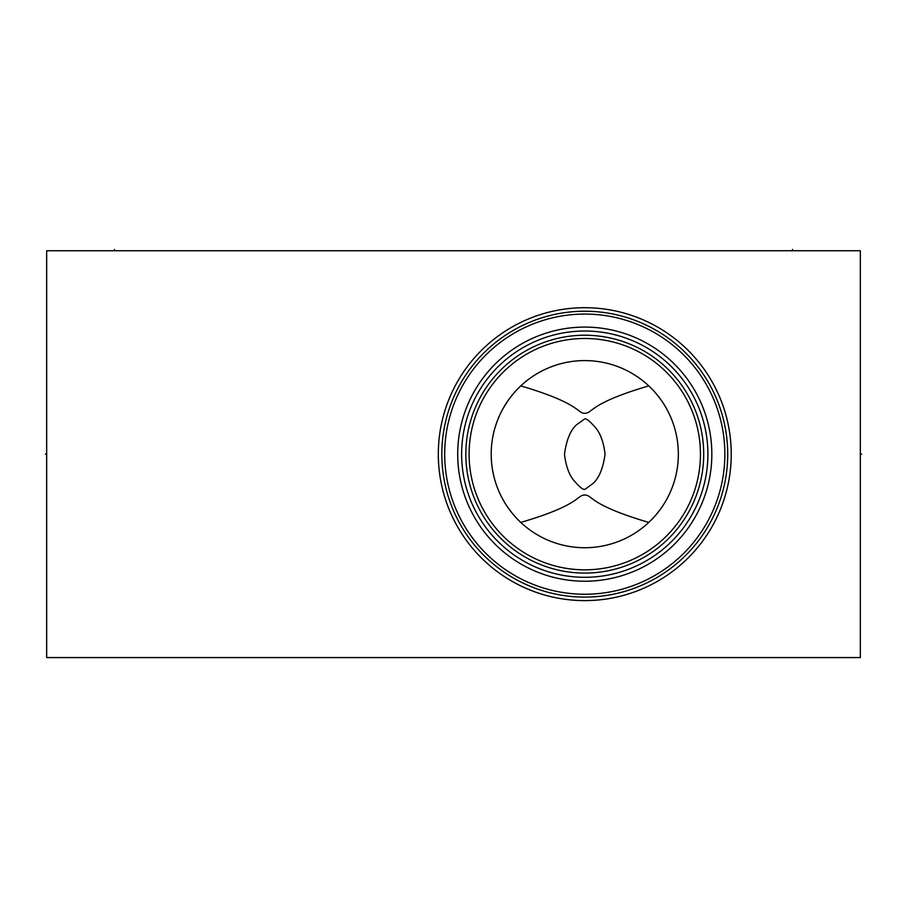 <?xml version="1.0" encoding="UTF-8"?>
<svg xmlns="http://www.w3.org/2000/svg" width="907" height="907" viewBox="0 0 907 907"><rect width="100%" height="100%" fill="white"/><g stroke="black" fill="none" stroke-linecap="round" stroke-linejoin="round"><path stroke-width="1.36" d="M860.335 250.74L46.665 250.74L46.665 657.575L860.335 657.575L860.335 250.74M438.308 454.158A146.458 146.458 0 0 1 584.777 307.7A146.458 146.458 0 0 1 731.235 454.158A146.458 146.458 0 0 1 584.777 600.615A146.458 146.458 0 0 1 438.308 454.158M457.774 449.951L457.978 445.756L457.774 449.951M458.33 441.562L458.817 437.378L458.33 441.562M460.2 429.068L461.107 424.952L460.2 429.068M462.139 420.882L463.296 416.857L462.139 420.882M465.971 409.068L467.456 405.35L465.971 409.068M468.998 401.778L470.597 398.4L468.998 401.778M472.196 395.237L473.771 392.312L472.196 395.237M473.771 516.004L472.196 513.079L473.771 516.004M470.597 509.915L468.998 506.537L470.597 509.915M467.456 502.966L465.971 499.247L467.456 502.966M463.296 491.458L462.139 487.433L463.296 491.458M461.107 483.363L460.2 479.247L461.107 483.363M457.978 462.559L457.774 458.364L457.978 462.559M457.706 454.158A127.071 127.071 0 0 1 584.777 327.087A127.071 127.071 0 0 1 711.836 454.158A127.071 127.071 0 0 1 584.777 581.228A127.071 127.071 0 0 1 457.706 454.158M465.835 454.158A118.93 118.93 0 0 0 584.777 573.088A118.93 118.93 0 0 0 703.707 454.158A118.93 118.93 0 0 0 584.777 335.227A118.93 118.93 0 0 0 465.835 454.158A118.93 118.93 0 0 0 584.777 573.088A118.93 118.93 0 0 0 703.707 454.158A118.93 118.93 0 0 0 584.777 335.227A118.93 118.93 0 0 0 465.835 454.158A118.93 118.93 0 0 1 584.777 335.227A118.93 118.93 0 0 1 703.707 454.158M469.1 454.158A115.677 115.677 0 0 1 584.777 338.481A115.677 115.677 0 0 1 700.453 454.158A115.677 115.677 0 0 1 584.777 569.834A115.677 115.677 0 0 1 469.1 454.158M491.197 454.158A93.568 93.568 0 0 1 584.777 360.589A93.568 93.568 0 0 1 678.345 454.158A93.568 93.568 0 0 1 584.777 547.726A93.568 93.568 0 0 1 491.197 454.158M491.277 450.235L491.526 446.312M491.945 442.389L492.195 440.53M492.524 438.466L493.283 434.532M494.213 430.621L494.678 428.886M495.313 426.709L496.617 422.798M498.09 418.909L499.768 415.055M501.628 411.234L503.453 407.867M503.668 407.492L508.26 400.293M508.736 399.613L512.965 394.16M513.26 393.808L515.8 390.917M518.271 388.321L520.607 386.042M520.765 385.894L520.765 385.894C581.988 403.932 576.909 413.649 585.004 413.309C592.94 413.014 589.221 403.332 648.777 385.894M648.936 386.042L651.271 388.321M653.743 390.917L656.283 393.808M656.577 394.16L660.806 399.624M661.294 400.293L663.652 403.83M663.924 404.25L665.874 407.492M666.089 407.867L667.926 411.234M669.785 415.055L671.452 418.909M672.937 422.798L674.23 426.709M674.876 428.909L675.341 430.621M676.259 434.532L677.019 438.466M677.348 440.53L677.597 442.389M678.017 446.312L678.266 450.235M605.06 454.158C603.54 441.063 599.742 431.562 593.688 425.655C589.55 420.939 586.568 418.671 584.766 418.853L576.739 424.646C570.548 430.009 566.467 439.85 564.483 454.158C566.002 467.252 569.8 476.753 575.854 482.66C579.992 487.376 582.974 489.644 584.777 489.463L592.804 483.669C598.994 478.306 603.076 468.466 605.06 454.158M678.266 458.08L678.017 462.003M677.597 465.926L677.325 467.933M677.019 469.849L676.259 473.783M675.341 477.694L674.853 479.486M674.23 481.606L672.937 485.517M671.452 489.406L669.785 493.261M667.926 497.081L666.101 500.437M665.874 500.823L663.924 504.065M663.652 504.485L661.294 508.022M660.784 508.725L656.566 514.178M656.283 514.507L653.743 517.398M651.271 519.994L648.936 522.262M646.634 524.359L648.777 522.421C587.396 504.315 592.872 494.803 584.539 495.007C576.399 495.415 580.514 504.893 520.765 522.421L520.765 522.421M520.607 522.262L518.271 519.994M515.8 517.398L513.26 514.507M512.988 514.178L508.759 508.725M508.26 508.022L505.891 504.485M505.618 504.065L503.668 500.823M503.442 500.426L501.628 497.081M499.768 493.261L498.09 489.406M496.617 485.517L495.313 481.606M494.689 479.474L494.213 477.694M493.283 473.783L492.524 469.849M492.218 467.944L491.945 465.926M491.526 462.003L491.277 458.08M444.691 454.158A140.086 140.086 0 0 1 584.777 314.071A140.086 140.086 0 0 1 724.863 454.158A140.086 140.086 0 0 1 584.777 594.244A140.086 140.086 0 0 1 444.691 454.158M441.834 454.158A142.932 142.932 0 0 0 584.777 597.089A142.932 142.932 0 0 0 727.709 454.158A142.932 142.932 0 0 0 584.777 311.226A142.932 142.932 0 0 0 441.834 454.158M114.475 249.425L114.475 250.74M792.525 249.425L792.525 250.74M46.665 454.158L45.35 454.158L46.665 454.158M860.335 454.158L861.65 454.158L860.335 454.158M461.64 454.158A123.137 123.137 0 0 0 584.777 577.294A123.137 123.137 0 0 0 707.902 454.158A123.137 123.137 0 0 0 584.777 331.021A123.137 123.137 0 0 0 461.64 454.158"/></g></svg>
